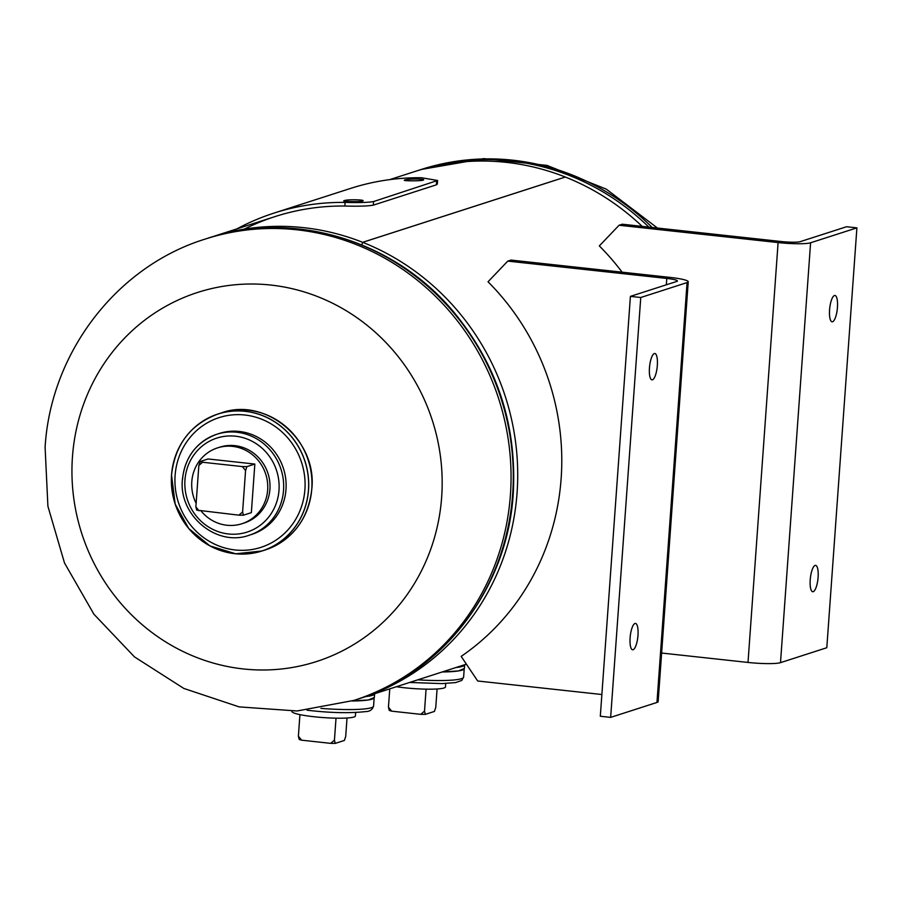 <?xml version="1.0" encoding="UTF-8"?>
<svg xmlns="http://www.w3.org/2000/svg" width="902" height="902" viewBox="0 0 902 902"><rect width="100%" height="100%" fill="white"/><g stroke="black" fill="none" stroke-linecap="round" stroke-linejoin="round"><path stroke-width="1.35" d="M389.675 179.633L414.627 171.594A242.356 230.235 72.1 0 1 506.157 162.349A242.356 230.235 72.1 0 1 565.295 177.017L362.66 242.322A242.356 230.235 72.1 0 0 303.523 227.642A242.356 230.235 72.1 0 0 211.993 236.899A242.356 230.235 72.1 0 0 209.783 237.621M642.201 226.379A242.356 230.235 72.1 0 0 565.328 177.04L362.694 242.334L361.815 244.916L362.66 242.322M362.694 242.334A242.356 230.235 72.1 0 1 517.714 475.918A242.356 230.235 72.1 0 1 360.653 698.249A242.356 230.235 72.1 0 1 358.444 698.949M72.453 456.897A193.885 184.188 72.1 0 1 270.814 285.055A193.885 184.188 72.1 0 1 441.664 497.103A193.885 184.188 72.1 0 1 243.303 668.946A193.885 184.188 72.1 0 1 72.453 456.897M243.066 523.34A39.835 37.839 -107.9 0 0 269.912 489.211A39.835 37.839 -107.9 0 0 218.645 447.55M815.104 565.43A13.259 3.811 96.2 0 0 810.289 578.983A13.259 3.811 96.2 0 0 812.736 591.735A13.259 3.811 96.2 0 0 813.221 591.678A13.259 3.811 96.2 0 0 818.035 578.126A13.259 3.811 96.2 0 0 815.6 565.385A13.259 3.811 96.2 0 0 815.104 565.43M834.451 295.518A13.259 3.811 96.2 0 0 829.637 309.07A13.259 3.811 96.2 0 0 832.084 321.811A13.259 3.811 96.2 0 0 832.569 321.755A13.259 3.811 96.2 0 0 837.383 308.202A13.259 3.811 96.2 0 0 834.948 295.461A13.259 3.811 96.2 0 0 834.451 295.518M661.628 653.037L748.006 662.44A26.011 3.18 4.1 0 0 780.501 662.654L826.807 647.726L856.9 227.856L846.561 226.729L800.254 241.646A15.142 1.849 4.1 0 1 781.324 241.533L622.312 224.215L619.076 225.252L778.099 242.57A26.011 3.18 4.1 0 0 810.594 242.773L856.9 227.856M622.109 272.178A242.356 230.235 -107.9 0 0 599.323 245.919L619.076 225.252M201.146 511.062A39.835 37.839 -107.9 0 0 241.95 523.724A39.835 37.839 -107.9 0 0 267.657 489.944A39.835 37.839 -107.9 0 0 217.506 447.888A39.835 37.839 -107.9 0 0 191.799 481.679A39.835 37.839 -107.9 0 0 196.129 503.327M198.846 465.466L195.881 506.856L196.704 510.115L238.883 515.166L243.427 515.2L251.354 512.64L254.838 464.056L208.103 458.971L200.176 461.52L198.846 465.466L202.567 462.252L200.176 461.52M243.427 515.2L242.604 511.953L245.57 470.562L246.911 466.616L254.838 464.056M246.911 466.616L242.367 466.582L245.57 470.562M242.367 466.582L202.567 462.252M199.083 510.836L195.881 506.856M242.604 511.953L238.883 515.166M652.45 379.798A13.259 3.811 96.2 0 0 657.265 366.246A13.259 3.811 96.2 0 0 654.829 353.505A13.259 3.811 96.2 0 0 654.333 353.561A13.259 3.811 96.2 0 0 649.519 367.103A13.259 3.811 96.2 0 0 651.954 379.855A13.259 3.811 96.2 0 0 652.45 379.798M633.103 649.722A13.259 3.811 96.2 0 0 637.917 636.169A13.259 3.811 96.2 0 0 635.482 623.429A13.259 3.811 96.2 0 0 634.985 623.474A13.259 3.811 96.2 0 0 630.171 637.026A13.259 3.811 96.2 0 0 632.606 649.778A13.259 3.811 96.2 0 0 633.103 649.722M666.341 284.806L666.792 278.436L507.781 261.118L511.006 260.08L670.028 277.399A26.011 3.18 -175.9 0 1 688.237 281.751A26.011 3.18 -175.9 0 1 687.065 282.585L640.758 297.502L630.408 296.375L600.315 716.256L610.654 717.383L640.758 297.502M688.237 281.751L658.144 701.621A26.011 3.18 -175.9 0 1 656.96 702.455L610.654 717.383M507.781 261.118L488.027 281.785A242.356 230.235 72.1 0 1 461.17 656.374L477.688 680.999L601.871 694.517M666.792 278.436A15.142 1.849 -175.9 0 1 677.402 280.973A15.142 1.849 -175.9 0 1 676.714 281.458L630.408 296.375M445.701 683.502L445.453 686.963A31.807 3.879 -175.9 0 1 404.265 687.741A31.807 3.879 -175.9 0 1 396.395 686.726M391.648 711.159L388.446 707.191L389.269 710.438L391.648 711.159L420.783 714.339L425.327 714.361L424.504 711.114L420.783 714.339M388.446 707.191L389.754 688.869M425.327 714.361L434.426 711.43L435.756 707.484L437.087 688.981M424.504 711.114L426.082 689.151M355.647 712.524L355.399 715.985A31.807 3.879 -175.9 0 1 314.212 716.763A31.807 3.879 -175.9 0 1 291.944 711.441L291.955 711.216M301.595 740.181L298.382 736.212L299.205 739.46L301.595 740.181L330.718 743.361L335.262 743.383L334.439 740.136L330.718 743.361M298.382 736.212L299.938 714.621M335.262 743.383L344.361 740.452L345.703 736.506L347.022 717.992M334.439 740.136L336.018 718.172M344.338 201.112L344.327 200.616C340.031 201.563 359.571 202.037 362.559 201.056C366.832 199.703 347.315 199.229 344.327 200.616L343.865 200.887M404.874 180.501L404.851 180.017C400.556 180.986 420.084 181.144 423.072 180.174C427.345 178.799 407.839 178.641 404.851 180.017L404.389 180.287M437.583 180.479L373.575 201.552C368.287 202.51 358.737 202.792 344.947 202.409A245.987 233.686 -107.9 0 0 273.915 213.12L350.472 188.45A245.987 233.686 72.1 0 1 421.505 177.739L437.583 180.479L437.335 184.064L436.365 184.831L373.315 205.149C368.039 206.107 358.613 206.4 345.015 206.028A242.356 230.235 -107.9 0 0 244.284 229.142M436.613 181.234L436.365 184.831M373.575 201.552L373.315 205.149M344.947 202.409L345.015 206.028M273.915 213.12A245.987 233.686 -107.9 0 0 236.933 228.86M416.837 170.895L419.047 170.174A242.356 230.235 72.1 0 1 648.854 227.101M652.202 227.462A242.356 230.235 -107.9 0 0 421.29 169.452L419.047 170.174M353.99 700.392L297.062 710.979L239.154 706.886L183.861 688.452L134.488 656.904L93.932 614.228L64.516 563.006L47.907 506.259L45.1 447.291C50.625 352.953 116.369 266.473 205.329 239.041A242.356 230.235 72.1 0 1 510.419 494.848A242.356 230.235 72.1 0 1 353.99 700.392L356.234 699.67A242.356 230.235 -107.9 0 0 512.663 494.127A242.356 230.235 -107.9 0 0 207.561 238.32C292.462 209.805 393.001 239.729 452.849 310.976C496.946 363.946 517.083 424.865 513.238 493.71C507.623 587.946 443.006 672.926 356.234 699.67M279 490.203A49.384 46.915 72.1 0 1 228.477 533.973A49.384 46.915 72.1 0 1 184.966 479.965A49.384 46.915 72.1 0 1 235.49 436.196A49.384 46.915 72.1 0 1 279 490.203M283.544 490.226A53.015 50.365 72.1 0 1 249.324 535.19L251.771 534.401A53.015 50.365 72.1 0 0 285.99 489.436A53.015 50.365 72.1 0 0 219.254 433.479L216.796 434.268A53.015 50.365 72.1 0 1 283.544 490.226M184.921 480.642A53.015 50.365 72.1 0 1 185.034 478.443M175.112 475.422A68.157 64.752 72.1 0 1 244.848 415.01A68.157 64.752 72.1 0 1 304.91 489.56A68.157 64.752 72.1 0 1 235.174 549.972A68.157 64.752 72.1 0 1 175.112 475.422M308.461 489.944A71.889 68.293 72.1 0 1 234.915 553.659A71.889 68.293 72.1 0 1 171.56 475.038A71.946 68.349 72.1 0 1 217.968 414.007A71.946 68.349 72.1 0 1 308.54 489.944A71.946 68.349 72.1 0 1 262.099 550.964A71.946 68.349 72.1 0 1 171.527 475.027A71.889 68.293 72.1 0 1 245.118 411.323A71.889 68.293 72.1 0 1 308.461 489.944M311.776 488.907A71.946 68.349 72.1 0 1 265.346 549.927C292.834 539.61 308.326 519.259 311.821 488.873C317.301 440.041 265.436 396.553 221.204 412.958A71.946 68.349 72.1 0 1 311.776 488.907M182.587 479.233A53.015 50.365 72.1 0 1 216.796 434.268C196.444 441.924 184.989 456.953 182.418 479.357C178.382 515.267 216.559 547.3 249.324 535.19M455.972 667.536A49.384 6.021 4.1 0 0 464.665 664.774L464.665 664.729M442.363 671.911A49.384 6.021 4.1 0 0 464.395 668.495L464.665 664.774M464.395 668.495L458.442 670.941L442.194 671.967A49.317 6.021 4.1 0 0 463.932 669.228M417.784 679.837A49.227 6.01 4.1 0 0 463.628 677.12L464.203 668.968M365.908 696.547A49.384 6.021 4.1 0 0 374.601 693.796L374.601 693.751M352.276 700.933A49.384 6.021 4.1 0 0 374.33 697.505L374.601 693.796M374.33 697.505L368.377 699.963L352.107 700.989A49.317 6.021 4.1 0 0 373.879 698.249M320.909 708.374A49.227 6.01 4.1 0 0 373.563 706.142L374.15 697.99M810.594 242.773L780.501 662.654M778.099 242.57L748.006 662.44M656.96 702.455L687.065 282.585M275.031 216.581L211.993 236.899M466.402 664.165L360.653 698.249M657.445 228.037L606.291 189.149L546.984 165.393L483.765 158.617L421.29 169.452M205.329 239.041L207.561 238.32M221.204 412.958L217.968 414.007C190.502 424.301 175.022 444.641 171.527 475.027L175.191 504.117L188.71 528.471L209.929 545.902L235.693 553.794L262.099 550.964L265.346 549.927M463.628 677.12L461.756 680.446L455.702 682.566L441.98 683.615L409.677 682.453M373.563 706.142C372.346 709.761 369.707 711.577 365.648 711.588C350.314 713.29 331.936 712.963 310.513 710.596L307.03 710.201M241.95 523.724L244.194 523.002M217.506 447.888L219.761 447.166"/></g></svg>
